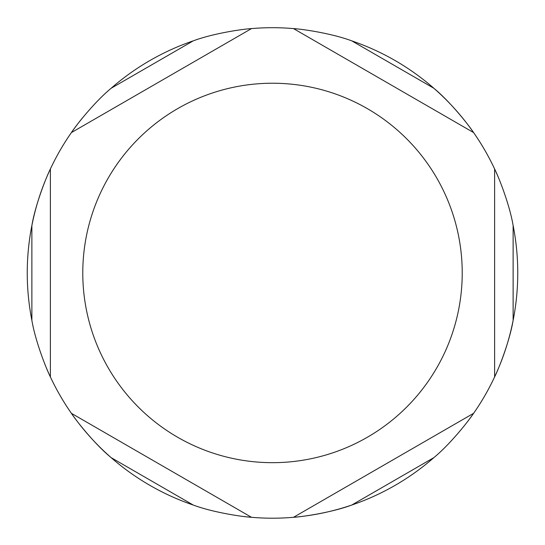 <?xml version="1.0" encoding="UTF-8"?>
<svg xmlns="http://www.w3.org/2000/svg" width="545" height="545" viewBox="0 0 545 545"><rect width="100%" height="100%" fill="white"/><g stroke="black" fill="none" stroke-linecap="round" stroke-linejoin="round"><path stroke-width="0.82" d="M293.503 28.599A245.25 245.25 0 0 0 251.497 28.599L71.388 132.585L251.497 28.599A245.25 245.25 0 0 1 293.503 28.599L473.612 132.585L293.503 28.599C303.463 29.192 332.259 33.565 351.75 40.855A245.25 245.25 0 0 1 433.875 88.276C449.932 101.506 468.121 124.253 473.612 132.585A245.25 245.25 0 0 1 494.615 168.964C499.084 177.888 509.691 205.015 513.124 225.535A245.25 245.25 0 0 1 513.124 320.365C509.691 340.884 499.084 368.018 494.615 376.936A245.25 245.25 0 0 1 473.612 413.314A245.25 245.25 0 0 0 494.615 376.936L494.615 168.964L494.615 376.936A245.25 245.25 0 0 1 473.612 413.314L293.503 517.3L473.612 413.314C468.121 421.646 449.932 444.4 433.875 457.63A245.25 245.25 0 0 1 351.75 505.045C332.259 512.334 303.463 516.708 293.503 517.3A245.25 245.25 0 0 1 251.497 517.3A245.25 245.25 0 0 0 293.503 517.3A245.25 245.25 0 0 1 251.497 517.3L71.388 413.314L251.497 517.3C241.537 516.708 212.741 512.334 193.25 505.045A245.25 245.25 0 0 1 111.126 457.63C95.068 444.4 76.879 421.646 71.388 413.314A245.25 245.25 0 0 1 50.385 376.936A245.25 245.25 0 0 0 71.388 413.314A245.25 245.25 0 0 1 50.385 376.936L50.385 168.964L50.385 376.936C45.916 368.018 35.309 340.884 31.876 320.365A245.25 245.25 0 0 1 31.876 225.535C35.309 205.015 45.916 177.888 50.385 168.964A245.25 245.25 0 0 1 71.388 132.585C76.879 124.253 95.068 101.506 111.126 88.276A245.25 245.25 0 0 1 193.25 40.855C212.741 33.565 241.537 29.192 251.497 28.599A245.25 245.25 0 0 1 296.65 28.892A245.25 245.25 0 0 0 272.5 27.7A245.25 245.25 0 0 1 293.503 28.599A245.25 245.25 0 0 0 251.497 28.599A245.25 245.25 0 0 1 293.503 28.599M433.875 88.276A245.25 245.25 0 0 1 498.757 178.324A245.25 245.25 0 0 0 433.875 88.276L351.75 40.855M513.124 320.365A245.25 245.25 0 0 1 467.576 421.585A245.25 245.25 0 0 0 513.124 320.365L513.124 225.535M351.75 505.045A245.25 245.25 0 0 1 303.756 516.204A245.25 245.25 0 0 0 351.75 505.045L433.875 457.63M303.681 516.21A245.25 245.25 0 0 1 241.319 516.21A245.25 245.25 0 0 0 303.681 516.21M111.126 457.63A245.25 245.25 0 0 1 77.472 421.646A245.25 245.25 0 0 0 111.126 457.63L193.25 505.045M77.424 421.585A245.25 245.25 0 0 1 46.243 367.575A245.25 245.25 0 0 0 77.424 421.585M31.876 225.535A245.25 245.25 0 0 1 77.424 124.314A245.25 245.25 0 0 0 31.876 225.535L31.876 320.365M77.472 124.253A245.25 245.25 0 0 1 82.486 117.897A245.25 245.25 0 0 0 77.472 124.253M473.612 413.314A245.25 245.25 0 0 0 494.615 376.936A245.25 245.25 0 0 1 473.612 413.314M494.615 168.964A245.25 245.25 0 0 0 473.612 132.585A245.25 245.25 0 0 1 494.615 168.964A245.25 245.25 0 0 0 473.612 132.585M82.779 272.95A189.721 189.721 0 0 1 272.5 83.228A189.721 189.721 0 0 1 462.221 272.95A189.721 189.721 0 0 1 272.5 462.671A189.721 189.721 0 0 1 82.779 272.95M111.126 88.276L193.25 40.855M50.385 168.964A245.25 245.25 0 0 1 71.388 132.585"/></g></svg>
